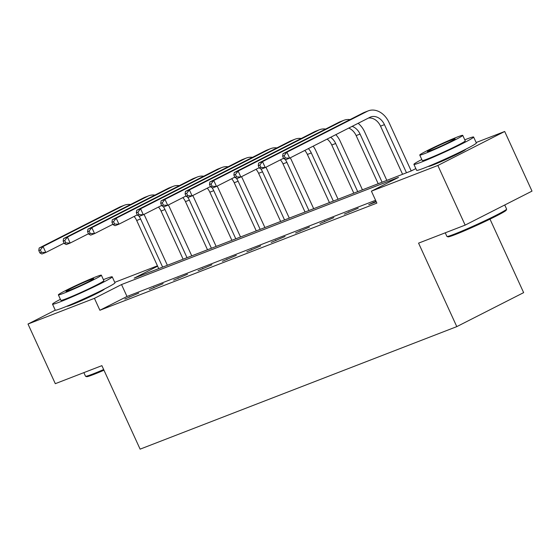 <?xml version="1.0" encoding="UTF-8"?>
<svg xmlns="http://www.w3.org/2000/svg" width="560" height="560" viewBox="0 0 560 560"><rect width="100%" height="100%" fill="white"/><g stroke="black" fill="none" stroke-linecap="round" stroke-linejoin="round"><path stroke-width="0.84" d="M465.647 149.296A20.489 1.022 155.4 0 1 465.675 149.324A20.489 1.022 155.4 0 1 453.747 155.841A20.489 1.022 155.4 0 1 432.95 165.018A20.489 1.022 155.4 0 1 428.414 166.383A20.489 1.022 155.4 0 1 428.407 166.348M104.258 289.114A20.489 1.022 155.4 0 1 104.286 289.135A20.489 1.022 155.4 0 1 92.358 295.652A20.489 1.022 155.4 0 1 71.561 304.836A20.489 1.022 155.4 0 1 67.025 306.194A20.489 1.022 155.4 0 1 67.018 306.159M489.993 219.128L523.642 292.628L456.792 326.627L140.112 449.148L101.885 365.652L55.307 383.677L28 324.037L55.272 310.17M114.751 282.345L157.444 265.825M476.14 142.527L504.693 131.481L437.843 165.48L371.413 191.177L398.517 177.394L121.534 284.557L94.43 298.34L28 324.037M437.843 165.48L465.15 225.113L532 191.121L504.693 131.481M375.592 200.305L126.994 296.485L99.89 310.268L376.873 203.105L371.413 191.177M124.873 299.005L138.768 293.083L124.873 299.005M149.254 289.576L163.149 283.647L149.254 289.576M173.642 280.14L187.537 274.211L173.642 280.14M198.023 270.704L211.918 264.782L198.023 270.704M222.411 261.275L236.306 255.346L222.411 261.275M246.792 251.839L260.687 245.91L246.792 251.839M271.18 242.403L285.075 236.481L271.18 242.403M295.561 232.967L309.456 227.045L295.561 232.967M319.949 223.538L333.844 217.609L319.949 223.538M344.33 214.102L358.225 208.18L344.33 214.102M376.04 201.285L368.718 204.666L376.257 201.754M465.15 225.113L418.572 243.138L456.792 326.627M99.89 310.268L94.43 298.34M157.619 266.203L134.183 278.124L411.166 170.968L415.842 168.588M126.994 296.485L121.534 284.557M129.605 297.178L129.388 296.709M153.986 287.742L153.776 287.273M178.374 278.306L178.157 277.844M202.755 268.877L202.545 268.408M227.143 259.441L226.926 258.972M251.524 250.005L251.307 249.543M275.912 240.576L275.695 240.107M300.293 231.14L300.076 230.671M324.681 221.704L324.464 221.242M349.062 212.275L348.845 211.806M373.443 202.839L373.233 202.37M143.948 214.431A19.705 15.169 -111.2 0 1 145.117 216.678L167.37 265.286M158.732 268.625L136.689 220.486A13.132 10.115 68.8 0 0 134.099 216.475M162.638 267.113L140.595 218.974A13.132 10.115 68.8 0 0 138.789 215.922M64.113 243.166L45.794 252.483L41.881 253.995L39.886 252.945L41.454 252.336L40.362 249.956L38.794 250.558L39.886 252.945M38.794 250.558L39.151 248.031L119.462 207.186A19.705 15.169 -111.2 0 1 120.547 206.703L124.453 205.191A19.705 15.169 -111.2 0 1 130.55 204.512M39.151 248.031L43.064 246.519L123.375 205.674A19.705 15.169 -111.2 0 1 124.453 205.191M40.362 249.956L43.064 246.519L45.794 252.483L41.454 252.336M103.978 370.223A32.046 1.596 155.4 0 1 93.646 374.479A32.046 1.596 155.4 0 1 86.618 376.663L85.575 376.278A32.837 1.638 -24.6 0 0 92.778 374.038A32.837 1.638 -24.6 0 0 103.663 369.544M83.86 372.631L85.505 376.222A32.837 1.638 -24.6 0 0 85.575 376.278M60.41 299.32A32.837 1.638 -24.6 0 0 52.521 304.178A32.837 1.638 -24.6 0 0 59.794 301.994A32.837 1.638 -24.6 0 0 93.121 287.287A32.837 1.638 -24.6 0 0 112.231 276.843A32.837 1.638 -24.6 0 0 104.958 279.027A32.837 1.638 -24.6 0 0 103.397 279.636M52.521 304.178L55.251 310.142A32.837 1.638 -24.6 0 0 62.524 307.958A32.837 1.638 -24.6 0 0 95.851 293.244A32.837 1.638 -24.6 0 0 114.961 282.807L112.231 276.843M101.36 275.184L103.873 280.672A23.639 1.176 155.4 0 1 90.111 288.19A23.639 1.176 155.4 0 1 66.115 298.781A23.639 1.176 155.4 0 1 60.879 300.349L58.366 294.868A23.639 1.176 -24.6 0 0 63.602 293.293A23.639 1.176 -24.6 0 0 87.598 282.702A23.639 1.176 -24.6 0 0 101.36 275.184A23.639 1.176 -24.6 0 0 96.124 276.752A23.639 1.176 -24.6 0 0 72.128 287.35A23.639 1.176 -24.6 0 0 58.366 294.868M69.384 290.353A15.239 0.756 -24.6 0 0 84.847 283.528A15.239 0.756 -24.6 0 0 93.716 278.684A15.239 0.756 -24.6 0 0 90.342 279.692A15.239 0.756 -24.6 0 0 74.879 286.524A15.239 0.756 -24.6 0 0 66.01 291.368A15.239 0.756 -24.6 0 0 69.384 290.353M506.604 209.16L506.212 210.203A32.046 1.596 155.4 0 1 486.885 220.633A32.046 1.596 155.4 0 1 455.035 234.661A32.046 1.596 155.4 0 1 448.007 236.852L446.964 236.467A32.837 1.638 -24.6 0 0 454.167 234.22A32.837 1.638 -24.6 0 0 486.794 219.849A32.837 1.638 -24.6 0 0 506.604 209.16A32.837 1.638 -24.6 0 0 506.604 209.069L504.735 204.981M445.249 232.813L446.894 236.404A32.837 1.638 -24.6 0 0 446.964 236.467M421.799 159.509A32.837 1.638 -24.6 0 0 413.91 164.367A32.837 1.638 -24.6 0 0 421.183 162.183A32.837 1.638 -24.6 0 0 454.51 147.469A32.837 1.638 -24.6 0 0 473.62 137.025A32.837 1.638 -24.6 0 0 466.354 139.209A32.837 1.638 -24.6 0 0 464.793 139.825M413.91 164.367L416.64 170.331A32.837 1.638 -24.6 0 0 423.913 168.147A32.837 1.638 -24.6 0 0 457.24 153.433A32.837 1.638 -24.6 0 0 476.35 142.989L473.62 137.025M462.749 135.366L465.262 140.854A23.639 1.176 155.4 0 1 451.5 148.372A23.639 1.176 155.4 0 1 427.504 158.963A23.639 1.176 155.4 0 1 422.268 160.538L419.762 155.05A23.639 1.176 -24.6 0 0 424.991 153.482A23.639 1.176 -24.6 0 0 448.987 142.884A23.639 1.176 -24.6 0 0 462.749 135.366A23.639 1.176 -24.6 0 0 457.513 136.941A23.639 1.176 -24.6 0 0 433.517 147.532A23.639 1.176 -24.6 0 0 419.762 155.05M430.773 150.542A15.239 0.756 -24.6 0 0 446.243 143.71A15.239 0.756 -24.6 0 0 455.105 138.866A15.239 0.756 -24.6 0 0 451.731 139.881A15.239 0.756 -24.6 0 0 436.268 146.706A15.239 0.756 -24.6 0 0 427.399 151.55A15.239 0.756 -24.6 0 0 430.773 150.542M168.329 204.995A19.705 15.169 -111.2 0 1 169.498 207.242L191.751 255.85M183.113 259.189L161.07 211.05A13.132 10.115 68.8 0 0 158.48 207.039M187.019 257.677L164.983 209.538A13.132 10.115 68.8 0 0 163.17 206.493M88.501 233.73L70.175 243.047L66.269 244.559L64.274 243.509L65.835 242.907L64.743 240.52L63.182 241.122L64.274 243.509M63.182 241.122L63.539 238.595L143.85 197.75A19.705 15.169 -111.2 0 1 144.928 197.267L148.841 195.755A19.705 15.169 -111.2 0 1 154.938 195.083M63.539 238.595L67.445 237.083L147.756 196.238A19.705 15.169 -111.2 0 1 148.841 195.755M64.743 240.52L67.445 237.083L70.175 243.047L65.835 242.907M192.717 195.566A19.705 15.169 -111.2 0 1 193.879 197.806L216.139 246.414M207.501 249.76L185.458 201.614A13.132 10.115 68.8 0 0 182.868 197.61M211.407 248.248L189.364 200.102A13.132 10.115 68.8 0 0 187.558 197.057M112.882 224.294L94.563 233.611L90.65 235.123L88.655 234.073L90.223 233.471L89.131 231.084L87.563 231.693L88.655 234.073M87.563 231.693L87.92 229.159L168.231 188.321A19.705 15.169 -111.2 0 1 169.316 187.838L173.222 186.326A19.705 15.169 -111.2 0 1 179.319 185.647M87.92 229.159L91.833 227.647L172.144 186.809A19.705 15.169 -111.2 0 1 173.222 186.326M89.131 231.084L91.833 227.647L94.563 233.611L90.223 233.471M217.098 186.13A19.705 15.169 -111.2 0 1 218.267 188.377L240.52 236.985M231.882 240.324L209.839 192.185A13.132 10.115 68.8 0 0 207.249 188.174M235.788 238.812L213.752 190.673A13.132 10.115 68.8 0 0 211.939 187.621M137.27 214.858L118.944 224.182L115.038 225.694L113.043 224.644L114.604 224.035L113.512 221.655L111.951 222.257L113.043 224.644M111.951 222.257L112.308 219.73L192.619 178.885A19.705 15.169 -111.2 0 1 193.697 178.402L197.61 176.89A19.705 15.169 -111.2 0 1 203.707 176.211M112.308 219.73L116.214 218.218L196.525 177.373A19.705 15.169 -111.2 0 1 197.61 176.89M113.512 221.655L116.214 218.218L118.944 224.182L114.604 224.035M241.486 176.694A19.705 15.169 -111.2 0 1 242.648 178.941L264.908 227.549M256.27 230.888L234.227 182.749A13.132 10.115 68.8 0 0 231.637 178.738M260.176 229.376L238.133 181.237A13.132 10.115 68.8 0 0 236.327 178.185M161.651 205.429L143.332 214.746L139.419 216.258L137.424 215.208L138.992 214.606L137.9 212.219L136.332 212.821L137.424 215.208M136.332 212.821L136.689 210.294L217 169.449A19.705 15.169 -111.2 0 1 218.085 168.966L221.991 167.454A19.705 15.169 -111.2 0 1 228.088 166.782M136.689 210.294L140.602 208.782L220.913 167.937A19.705 15.169 -111.2 0 1 221.991 167.454M137.9 212.219L140.602 208.782L143.332 214.746L138.992 214.606M265.867 167.265A19.705 15.169 -111.2 0 1 267.036 169.505L289.289 218.113M280.651 221.459L258.608 173.313A13.132 10.115 68.8 0 0 256.018 169.302M284.557 219.947L262.521 171.801A13.132 10.115 68.8 0 0 260.708 168.756M186.039 195.993L167.713 205.31L163.807 206.822L161.812 205.772L163.373 205.17L162.281 202.783L160.72 203.392L161.812 205.772M160.72 203.392L161.077 200.858L241.388 160.02A19.705 15.169 -111.2 0 1 242.466 159.537L246.379 158.025A19.705 15.169 -111.2 0 1 252.476 157.346M161.077 200.858L164.983 199.346L245.294 158.508A19.705 15.169 -111.2 0 1 246.379 158.025M162.281 202.783L164.983 199.346L167.713 205.31L163.373 205.17M290.255 157.829A19.705 15.169 -111.2 0 1 291.417 160.069L313.677 208.684M305.039 212.023L282.996 163.884A13.132 10.115 68.8 0 0 280.406 159.873M308.945 210.511L286.902 162.372A13.132 10.115 68.8 0 0 285.096 159.32M210.42 186.557L192.101 195.874L188.188 197.386L186.193 196.343L187.761 195.734L186.669 193.354L185.101 193.956L186.193 196.343M185.101 193.956L185.458 191.429L265.769 150.584A19.705 15.169 -111.2 0 1 266.854 150.101L270.76 148.589A19.705 15.169 -111.2 0 1 276.857 147.91M185.458 191.429L189.371 189.917L269.675 149.072A19.705 15.169 -111.2 0 1 270.76 148.589M186.669 193.354L189.371 189.917L192.101 195.874L187.761 195.734M313.173 146.174A19.705 15.169 -111.2 0 1 315.805 150.64L338.058 199.248M329.42 202.587L307.377 154.448A13.132 10.115 68.8 0 0 304.787 150.437M333.326 201.075L311.29 152.936A13.132 10.115 68.8 0 0 308.399 148.603M234.808 177.128L216.482 186.445L212.576 187.957L210.581 186.907L212.142 186.305L211.05 183.918L209.489 184.52L210.581 186.907M209.489 184.52L209.846 181.993L290.157 141.148A19.705 15.169 -111.2 0 1 291.235 140.665L295.148 139.153A19.705 15.169 -111.2 0 1 301.245 138.481M209.846 181.993L213.752 180.481L294.063 139.636A19.705 15.169 -111.2 0 1 295.148 139.153M211.05 183.918L213.752 180.481L216.482 186.445L212.142 186.305M335.811 134.659A19.705 15.169 -111.2 0 1 340.186 141.204L362.446 189.812M353.808 193.158L331.765 145.012A13.132 10.115 68.8 0 0 327.11 139.083M357.714 191.646L335.671 143.5A13.132 10.115 68.8 0 0 330.631 137.291M259.189 167.692L240.87 177.009L236.957 178.521L234.962 177.471L236.53 176.869L235.438 174.482L233.87 175.091L234.962 177.471M233.87 175.091L234.227 172.557L314.538 131.719A19.705 15.169 -111.2 0 1 315.623 131.236L319.529 129.724A19.705 15.169 -111.2 0 1 325.626 129.045M234.227 172.557L238.14 171.045L318.444 130.207A19.705 15.169 -111.2 0 1 319.529 129.724M235.438 174.482L238.14 171.045L240.87 177.009L236.53 176.869M358.134 123.305A19.705 15.169 -111.2 0 1 364.574 131.768L386.827 180.376M378.189 183.722L356.146 135.583A13.132 10.115 68.8 0 0 348.74 128.086M382.095 182.21L360.059 134.071A13.132 10.115 68.8 0 0 352.107 126.371M283.577 158.256L265.251 167.573L261.345 169.085L259.35 168.042L260.911 167.433L259.819 165.046L258.258 165.655L259.35 168.042M258.258 165.655L258.615 163.121L338.926 122.283A19.705 15.169 -111.2 0 1 340.004 121.8L343.917 120.288A19.705 15.169 -111.2 0 1 350.014 119.609M258.615 163.121L262.521 161.609L342.832 120.771A19.705 15.169 -111.2 0 1 343.917 120.288M259.819 165.046L262.521 161.609L265.251 167.573L260.911 167.433M282.639 156.219L283.731 158.606L285.299 158.004L284.207 155.617L282.639 156.219L282.996 153.692L286.909 152.18L367.213 111.335A19.705 15.169 -111.2 0 1 368.298 110.852A19.705 15.169 -111.2 0 1 388.955 122.339L411.208 170.94M402.577 174.286L380.534 126.147A13.132 10.115 68.8 0 0 368.494 118.041M406.483 172.774L384.44 124.635A13.132 10.115 68.8 0 0 370.671 116.977A13.132 10.115 68.8 0 0 369.95 117.299L289.639 158.144L285.726 159.656L283.731 158.606M282.996 153.692L363.307 112.847A19.705 15.169 -111.2 0 1 364.392 112.364L368.298 110.852M284.207 155.617L286.909 152.18L289.639 158.144L285.299 158.004M136.689 220.486L140.595 218.974M119.462 207.186L123.375 205.674M161.07 211.05L164.983 209.538M143.85 197.75L147.756 196.238M185.458 201.614L189.364 200.102M168.231 188.321L172.144 186.809M209.839 192.185L213.752 190.673M192.619 178.885L196.525 177.373M234.227 182.749L238.133 181.237M217 169.449L220.913 167.937M258.608 173.313L262.521 171.801M241.388 160.02L245.294 158.508M282.996 163.884L286.902 162.372M265.769 150.584L269.675 149.072M307.377 154.448L311.29 152.936M290.157 141.148L294.063 139.636M331.765 145.012L335.671 143.5M314.538 131.719L318.444 130.207M356.146 135.583L360.059 134.071M338.926 122.283L342.832 120.771M380.534 126.147L384.44 124.635M363.307 112.847L367.213 111.335M69.44 305.158L69.622 305.557M101.92 290.283L102.102 290.682M430.829 165.34L431.011 165.746M463.309 150.472L463.491 150.871"/></g></svg>
